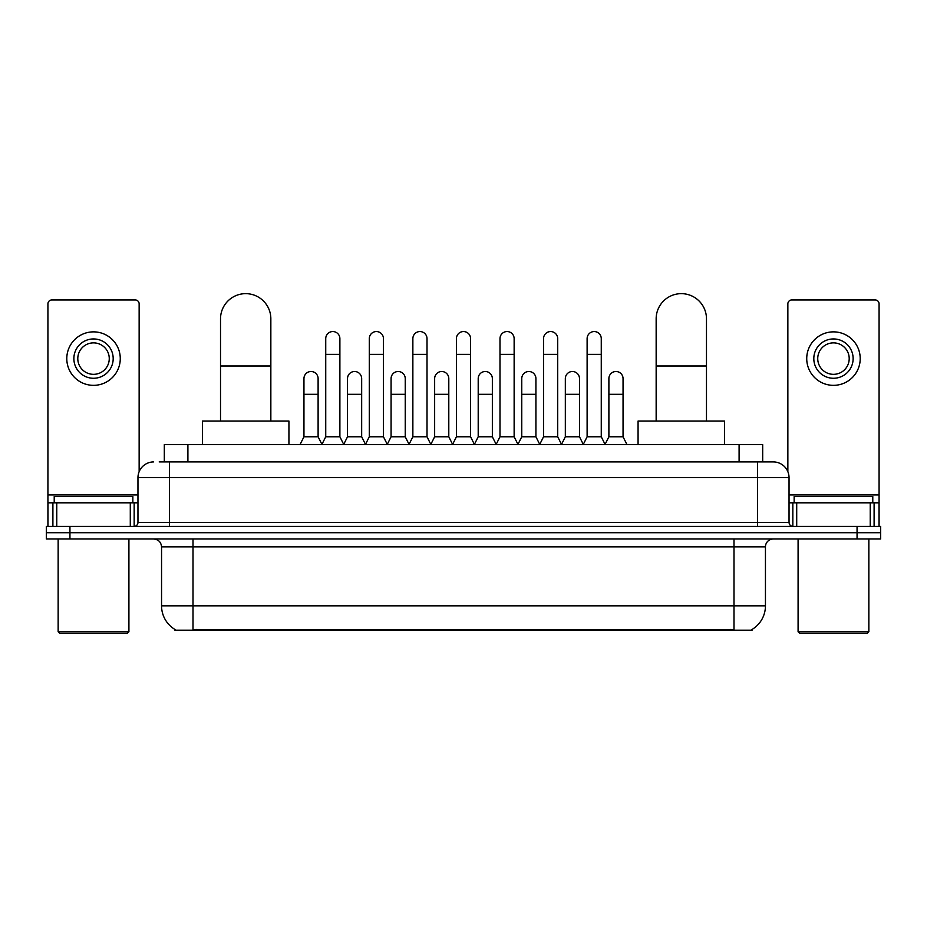 <?xml version="1.0" encoding="UTF-8"?>
<svg xmlns="http://www.w3.org/2000/svg" width="927" height="927" viewBox="0 0 927 927"><rect width="100%" height="100%" fill="white"/><g stroke="black" fill="none" stroke-linecap="round" stroke-linejoin="round"><path stroke-width="1.39" d="M159.189 461.924L169.409 461.924L159.189 461.924L164.311 461.924L164.311 444.624L762.689 444.624L762.689 461.924M752.087 629.433L752.087 630.198L174.913 630.198L174.913 629.433M175.145 629.572A27.52 27.52 0 0 1 161.553 605.829L193.001 605.829L193.001 629.572L733.999 629.572L733.999 605.829L765.447 605.829L765.447 546.849A7.868 7.868 0 0 1 773.315 538.993M161.553 605.829L161.553 546.849C161.078 542.075 158.459 539.456 153.685 538.993M751.855 629.572A27.52 27.52 0 0 0 765.447 605.829M69.942 526.409L880.65 526.409L880.65 532.701L46.35 532.701L46.35 538.993L69.942 538.993L69.942 532.701L46.35 532.701L46.35 526.409L69.942 526.409L69.942 532.701L880.65 532.701L880.65 538.993L69.942 538.993M153.685 461.924A15.724 15.724 0 0 0 137.961 477.648L137.961 522.48A3.928 3.928 0 0 1 134.021 526.409M773.315 461.924L757.591 461.924L773.315 461.924A15.724 15.724 0 0 1 789.039 477.648L789.039 522.48C789.271 524.867 790.58 526.177 792.979 526.409M789.039 477.648L169.409 477.648L169.409 461.924L757.591 461.924L757.591 522.48L789.039 522.48M130.29 526.409L130.29 502.816L56.767 502.816L56.767 526.409M139.143 471.681L139.143 303.871A3.928 3.928 0 0 0 135.203 299.942L51.854 299.942A3.928 3.928 0 0 0 47.926 303.871L47.926 502.816L56.767 502.816M130.29 502.816L137.961 502.816M47.926 526.409L47.926 502.816M93.534 338.946A19.664 19.664 0 0 0 73.87 358.598A19.664 19.664 0 0 0 93.534 378.262A19.664 19.664 0 0 0 113.187 358.598A19.664 19.664 0 0 0 93.534 338.946M93.534 342.874A15.724 15.724 0 0 0 77.798 358.598A15.724 15.724 0 0 0 93.534 374.334A15.724 15.724 0 0 0 109.259 358.598A15.724 15.724 0 0 0 93.534 342.874M93.534 385.342A26.732 26.732 0 0 0 120.267 358.598A26.732 26.732 0 0 0 93.534 331.866A26.732 26.732 0 0 0 66.79 358.598A26.732 26.732 0 0 0 93.534 385.342M127.347 633.35L59.722 633.35L58.146 631.774L128.911 631.774L127.347 633.35M58.146 538.993L58.146 631.774M128.911 538.993L128.911 631.774M132.851 502.816L132.851 496.524L54.218 496.524L54.218 502.816M220.522 421.043L220.522 318.818A25.168 25.168 0 0 1 245.69 293.65A25.168 25.168 0 0 1 270.846 318.818A25.168 25.168 0 0 0 245.69 293.65M270.846 421.043L270.846 318.818M288.934 444.624L288.934 421.043L202.434 421.043L202.434 444.624M656.154 421.043L656.154 318.818A25.168 25.168 0 0 1 681.31 293.65A25.168 25.168 0 0 1 706.478 318.818A25.168 25.168 0 0 0 681.31 293.65M706.478 421.043L706.478 318.818M724.566 444.624L724.566 421.043L638.066 421.043L638.066 444.624M321.808 444.624L325.736 436.768L339.885 436.768L343.824 444.624M339.885 436.768L339.885 338.633A7.08 7.08 0 0 0 332.816 331.553A7.08 7.08 0 0 1 333.257 331.565M325.736 436.768L325.736 354.357L339.885 354.357M325.736 354.357L325.736 338.633A7.08 7.08 0 0 1 332.816 331.553M365.365 444.624L369.294 436.768L383.454 436.768L387.382 444.624M383.454 436.768L383.454 338.633A7.08 7.08 0 0 0 376.374 331.553A7.08 7.08 0 0 1 376.814 331.565M369.294 436.768L369.294 354.357L383.454 354.357M369.294 354.357L369.294 338.633A7.08 7.08 0 0 1 376.374 331.553M408.923 444.624L412.863 436.768L427.011 436.768L430.951 444.624M427.011 436.768L427.011 338.633A7.08 7.08 0 0 0 419.943 331.553A7.08 7.08 0 0 1 420.383 331.565M412.863 436.768L412.863 354.357L427.011 354.357M412.863 354.357L412.863 338.633A7.08 7.08 0 0 1 419.943 331.553M452.492 444.624L456.42 436.768L470.58 436.768L474.508 444.624M470.58 436.768L470.58 338.633A7.08 7.08 0 0 0 463.5 331.553A7.08 7.08 0 0 1 463.94 331.565M456.42 436.768L456.42 354.357L470.58 354.357M456.42 354.357L456.42 338.633A7.08 7.08 0 0 1 463.5 331.553M496.049 444.624L499.989 436.768L514.137 436.768L518.077 444.624M514.137 436.768L514.137 338.633A7.08 7.08 0 0 0 507.057 331.553A7.08 7.08 0 0 1 507.509 331.565M499.989 436.768L499.989 354.357L514.137 354.357M499.989 354.357L499.989 338.633A7.08 7.08 0 0 1 507.057 331.553M539.618 444.624L543.546 436.768L557.706 436.768L561.635 444.624M557.706 436.768L557.706 338.633A7.08 7.08 0 0 0 550.626 331.553A7.08 7.08 0 0 1 551.067 331.565M543.546 436.768L543.546 354.357L557.706 354.357M543.546 354.357L543.546 338.633A7.08 7.08 0 0 1 550.626 331.553M583.176 444.624L587.115 436.768L601.264 436.768L605.192 444.624M601.264 436.768L601.264 338.633A7.08 7.08 0 0 0 594.184 331.553A7.08 7.08 0 0 1 594.636 331.565M587.115 436.768L587.115 354.357L601.264 354.357M587.115 354.357L587.115 338.633A7.08 7.08 0 0 1 594.184 331.553M300.024 444.624L303.952 436.768L318.112 436.768L321.924 444.392M318.112 436.768L318.112 378.575A7.08 7.08 0 0 0 311.472 371.518A7.08 7.08 0 0 1 318.112 378.575M303.952 436.768L303.952 394.299L318.112 394.299M303.952 394.299L303.952 378.575A7.08 7.08 0 0 1 311.472 371.518M343.697 444.392L347.521 436.768L361.669 436.768L365.481 444.392M361.669 436.768L361.669 378.575A7.08 7.08 0 0 0 355.041 371.518A7.08 7.08 0 0 1 361.669 378.575M347.521 436.768L347.521 394.299L361.669 394.299M347.521 394.299L347.521 378.575A7.08 7.08 0 0 1 355.041 371.518M387.266 444.392L391.078 436.768L405.238 436.768L409.05 444.392M405.238 436.768L405.238 378.575A7.08 7.08 0 0 0 398.598 371.518A7.08 7.08 0 0 1 405.238 378.575M391.078 436.768L391.078 394.299L405.238 394.299M391.078 394.299L391.078 378.575A7.08 7.08 0 0 1 398.598 371.518M430.823 444.392L434.647 436.768L448.795 436.768L452.608 444.392M448.795 436.768L448.795 378.575A7.08 7.08 0 0 0 442.167 371.518A7.08 7.08 0 0 1 448.795 378.575M434.647 436.768L434.647 394.299L448.795 394.299M434.647 394.299L434.647 378.575A7.08 7.08 0 0 1 442.167 371.518M474.392 444.392L478.205 436.768L492.353 436.768L496.177 444.392M492.353 436.768L492.353 378.575A7.08 7.08 0 0 0 485.725 371.518A7.08 7.08 0 0 1 492.353 378.575M478.205 436.768L478.205 394.299L492.353 394.299M478.205 394.299L478.205 378.575A7.08 7.08 0 0 1 485.725 371.518M517.95 444.392L521.762 436.768L535.922 436.768L539.734 444.392M535.922 436.768L535.922 378.575A7.08 7.08 0 0 0 529.294 371.518A7.08 7.08 0 0 1 535.922 378.575M521.762 436.768L521.762 394.299L535.922 394.299M521.762 394.299L521.762 378.575A7.08 7.08 0 0 1 529.294 371.518M561.519 444.392L565.331 436.768L579.479 436.768L583.303 444.392M579.479 436.768L579.479 378.575A7.08 7.08 0 0 0 572.851 371.518A7.08 7.08 0 0 1 579.479 378.575M565.331 436.768L565.331 394.299L579.479 394.299M565.331 394.299L565.331 378.575A7.08 7.08 0 0 1 572.851 371.518M605.076 444.392L608.888 436.768L623.048 436.768L626.976 444.624M623.048 436.768L623.048 378.575A7.08 7.08 0 0 0 616.42 371.518A7.08 7.08 0 0 1 623.048 378.575M608.888 436.768L608.888 394.299L623.048 394.299M608.888 394.299L608.888 378.575A7.08 7.08 0 0 1 616.42 371.518M870.233 526.409L870.233 502.816L796.71 502.816L796.71 526.409M879.074 526.409L879.074 502.816L879.074 526.409M870.233 502.816L879.074 502.816L879.074 303.871A3.928 3.928 0 0 0 875.146 299.942L791.797 299.942A3.928 3.928 0 0 0 787.857 303.871L787.857 471.681M789.039 502.816L796.71 502.816M833.466 338.946A19.664 19.664 0 0 0 813.813 358.598A19.664 19.664 0 0 0 833.466 378.262A19.664 19.664 0 0 0 853.13 358.598A19.664 19.664 0 0 0 833.466 338.946M833.466 342.874A15.724 15.724 0 0 0 817.741 358.598A15.724 15.724 0 0 0 833.466 374.334A15.724 15.724 0 0 0 849.202 358.598A15.724 15.724 0 0 0 833.466 342.874M833.466 385.342A26.732 26.732 0 0 0 860.21 358.598A26.732 26.732 0 0 0 833.466 331.866A26.732 26.732 0 0 0 806.733 358.598A26.732 26.732 0 0 0 833.466 385.342M867.278 633.35L799.653 633.35L798.089 631.774L868.854 631.774L867.278 633.35M798.089 538.993L798.089 631.774M868.854 538.993L868.854 631.774M872.782 502.816L872.782 496.524L794.149 496.524L794.149 502.816M730.858 630.198L730.858 629.433M196.142 630.198L196.142 629.433M187.903 461.924L187.903 444.624M739.097 461.924L739.097 444.624M733.999 538.993L733.999 546.849L161.553 546.849M765.447 546.849L733.999 546.849L733.999 605.829L193.001 605.829L193.001 538.993M857.058 538.993L857.058 526.409M169.409 526.409L169.409 477.648L137.961 477.648M137.961 522.48L757.591 522.48L757.591 526.409M137.961 494.948L47.926 494.948M134.16 502.816L134.16 526.409M47.984 502.816L47.984 526.409M52.897 526.409L52.897 502.816M220.522 365.991L270.846 365.991M656.154 365.991L706.478 365.991M879.074 494.948L789.039 494.948M879.016 526.409L879.016 502.816M874.103 502.816L874.103 526.409M792.84 526.409L792.84 502.816"/></g></svg>
